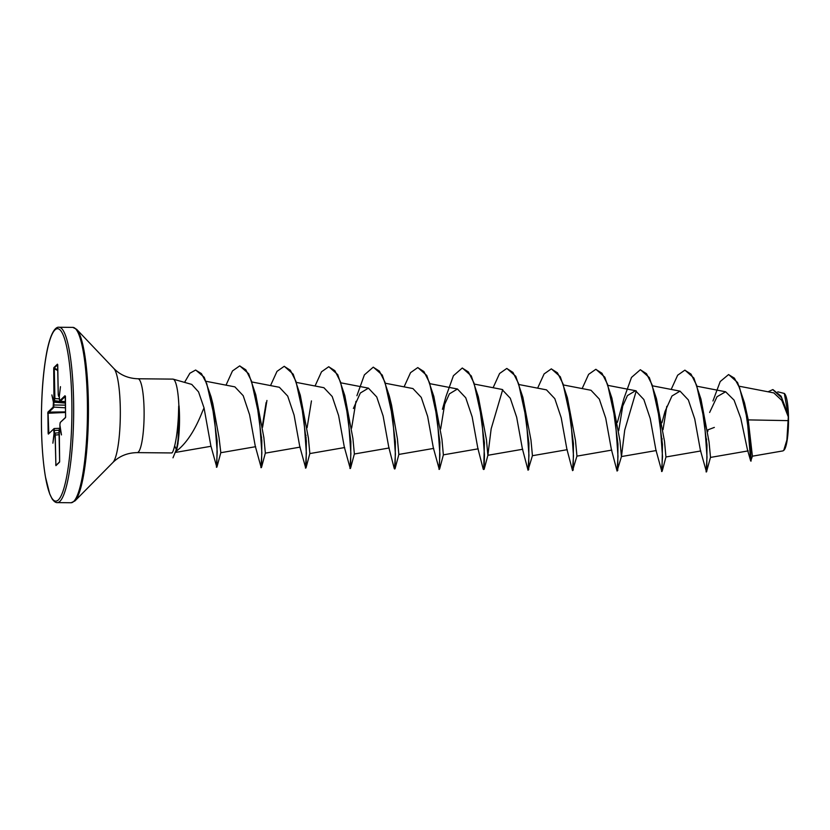 <?xml version="1.0" encoding="UTF-8"?>
<svg xmlns="http://www.w3.org/2000/svg" width="830" height="830" viewBox="0 0 830 830"><rect width="100%" height="100%" fill="white"/><g stroke="black" fill="none" stroke-linecap="round" stroke-linejoin="round"><path stroke-width="1.25" d="M728.73 374.6L737.58 382.516L744.489 402.851L748.235 419.897L752.405 456.189L782.96 450.898L784.111 450.047A28.614 5.053 -89.4 0 0 788.5 417.075A28.614 5.053 -89.4 0 0 784.651 393.762L784.329 393.43M783.707 450.451L786.892 440.014L788.303 416.857L781.818 400.423L773.809 392.901L739.343 386.251M171.831 452.952L137.23 452.62A36.925 6.526 -89.4 0 0 144.078 409.47A36.925 6.526 -89.4 0 0 137.946 378.771L172.858 379.113A36.925 6.526 90.6 0 1 173.169 379.154A36.925 6.526 90.6 0 1 178.886 406.14L178.699 406.14A35.192 6.215 90.6 0 1 179.114 415.218A35.192 6.215 90.6 0 1 176.334 449.559L172.993 457.818L176.334 449.559L174.674 445.824C173.304 451.178 172.267 453.502 171.582 452.807M178.886 406.14L179.041 405.87A35.192 6.215 90.6 0 1 179.488 415.218A35.192 6.215 90.6 0 1 177.215 447.318A35.192 6.215 90.6 0 1 176.707 449.559M178.699 406.14L178.44 415.467C177.786 428.041 176.531 438.167 174.674 445.824M175.514 451.769C185.91 444.258 194.925 430.718 202.562 411.182L204.045 407.945L198.546 391.885L191.772 384.446M179.041 405.87L177.983 443.614L177.215 447.318M59.698 400.817L64.979 395.744L65.197 396.543L60.196 401.315L59.698 400.817L59.272 396.626L60.466 386.666L59.314 396.201M53.857 367.617L54.282 368.8L53.711 368.883L53.857 367.617L57.426 364.194L57.623 365.127L58.235 394.79L58.598 396.252L59.127 395.962M59.802 428.726L61.472 434.92L59.874 424.846L59.926 427.668M60.03 428.311L54.116 428.529L54.593 433.353L54.054 433.374L53.639 429.027L48.358 434.1L48.14 433.302L47.891 412.137L53.182 407.063L53.4 402.249M55.071 433.104L54.313 433.167M54.23 434.069L52.871 443.179L54.054 433.374M57.727 370.481L54.282 368.8L54.905 398.452L53.981 401.668L53.711 368.883M65.321 402.498L53.763 401.481M53.597 401.264L51.865 394.924L53.4 402.104M748.235 419.897L788.178 420.623M712.949 400.983L720.201 381.551L728.543 374.589L734.405 378.148L739.675 387.983L747.218 419.046L750.725 461.065L747.446 449.704L740.775 418.247L734.073 400.133L725.617 391.77L717.027 396.719L709.629 412.479M706.755 471.388L706.984 444.911L700.935 399.012L709.028 441.788L710.501 457.33L706.475 471.928L700.406 450.296L694.741 418.994L688.35 399.946L680.04 391.138L671.958 396.003L665.017 411.462L661.925 422.771M661.78 471.253L655.887 449.86L650.232 418.569L643.841 399.521L635.521 390.702L627.439 395.578L620.498 411.037L617.406 422.346M636.257 390.899L624.71 430.137L621.473 456.479L617.074 471.067L611.378 449.435L605.713 418.144L599.322 399.095L591.012 390.276L563.819 385.037M573.208 470.102L573.437 443.625L567.388 397.726L575.47 440.491L576.954 456.033L572.555 470.641L566.859 449.009L561.194 417.708L554.803 398.659L546.493 389.861L519.3 384.612M528.689 469.676L528.918 443.199L522.869 397.3L530.961 440.066L532.435 455.618L528.036 470.216L522.34 448.574L516.675 417.283L510.284 398.234L501.974 389.436L474.781 384.176M477.821 448.148L472.166 416.857L465.765 397.809L457.455 389.011L449.372 393.877L442.432 409.325L445.949 396.564L453.429 375.72L462.237 368.043L468.421 371.964L474.003 383.024L481.857 419.005L484.45 454.933L484.212 465.931L483.257 469.24L477.821 448.148M439.195 469.116L433.312 447.723L427.647 416.432L421.256 397.383L412.946 388.575M398.888 454.332L395.142 468.39L394.862 468.94L394.219 468.379L388.793 447.297L383.128 415.996L376.737 396.958L368.427 388.15L360.334 393.015L353.393 408.464M350.167 468.255L344.274 446.872L338.609 415.571L332.218 396.533L323.908 387.714L296.715 382.474M305.648 467.83L299.755 446.447L294.1 415.156L287.709 396.107L279.388 387.288L252.206 382.039M261.128 467.404L255.246 446.021L249.581 414.73L243.19 395.682L234.88 386.863L206.172 381.323M212.874 403.888L211.069 396.813L217.149 440.823L216.806 467.228L210.862 445.814L204.045 407.945M212.864 403.888L218.985 437.275L220.822 452.63L217.014 466.751M255.765 394.727L263.857 437.514L265.341 453.056L261.585 467.114L261.824 440.637L255.765 394.727L248.689 373.759L239.849 365.916M300.284 395.163L308.376 437.939L309.849 453.481L306.104 467.539L306.332 441.072L300.284 395.163L293.208 374.185L284.358 366.341M344.803 395.588L352.895 438.354L354.369 453.906L350.623 467.964L350.851 441.498L344.803 395.588L337.727 374.61L328.877 366.767M391.573 405.227L397.404 438.79L398.836 454.415M439.381 469.365L439.89 442.349L433.841 396.45L441.923 439.215L443.355 454.85L478.225 448.823M483.714 469.541L484.398 442.774L478.35 396.875L486.442 439.651L487.874 455.276L491.163 428.82L502.71 389.623M617.728 470.527L617.956 444.05L611.897 398.151L619.989 440.917L621.421 456.562L656.302 450.534M661.966 471.502L662.475 444.486L656.416 398.576L664.508 441.353L665.94 456.977L700.811 450.96M772.948 389.612L781.103 396.201L788.178 414.896L784.319 393.441L777.783 391.833M750.725 461.065L752.457 456.075M768.041 391.791L772.761 389.612L781.58 397.715L788.303 416.857M744.489 402.851L750.299 442.981L751.098 461.065M788.075 414.523L788.282 416.753M707.762 431.527L707.959 429.826L714.35 427.409M65.456 396.232L65.56 417.365M60.154 422.771L59.874 424.846L60.3 422.408L65.446 417.698M59.781 428.757L59.013 431.33M59.013 431.31L59.625 460.972L59.48 462.227L55.911 465.651L55.091 435.065L54.739 433.592L54.251 434.059M706.61 439.008L706.403 441.353M706.112 471.928L707.025 457.06L704.442 421.142L696.588 385.172L691.006 374.102L684.823 370.18L677.654 375.212L671.179 389.426M666.791 406.347L663.035 429.67M662.091 438.582L661.884 440.927M661.593 471.502L662.516 456.635L659.923 420.706L652.069 384.736L646.487 373.676L640.314 369.755L631.495 377.422L624.015 398.265L620.498 411.037M617.074 471.067L617.997 456.21L615.404 420.281L607.56 384.311L601.968 373.251L595.795 369.329L588.615 374.351L582.152 388.575M572.555 470.641L573.478 455.784L570.884 419.856L563.041 383.875L557.449 372.815L551.276 368.894L544.107 373.925L537.633 388.139M528.036 470.216L528.959 455.359L526.365 419.43L518.522 383.45L512.93 372.39L506.757 368.468L499.587 373.5L493.113 387.714M439.008 469.365L439.931 454.498L437.337 418.579L429.483 382.599L423.902 371.539L417.718 367.617L410.549 372.649L404.086 386.863M394.489 468.929L395.412 454.072L392.818 418.154L384.975 382.174L379.383 371.114L373.21 367.192L364.391 374.87L356.91 395.713M349.97 468.504L350.893 453.647L348.299 417.718L340.456 381.748L334.874 370.688L328.69 366.756L321.521 371.788L315.047 386.002M305.959 435.159L305.751 437.503M305.461 468.079L306.374 453.211L303.79 417.293L295.937 381.323L290.355 370.263L284.182 366.331L277.002 371.363L270.528 385.577M266.139 402.498L262.384 425.821M260.942 467.653L261.865 452.786L259.271 416.857L251.428 380.887L245.836 369.827L239.663 365.906L232.483 370.937L226.019 385.151M216.433 467.228L217.211 451.748L214.441 417.127L206.743 383.657L201.41 373.593L195.579 370.056L189.873 373.251L184.561 382.381M700.935 399.012L693.859 378.034L685.009 370.18M656.416 398.576L649.34 377.598L640.49 369.755M623.081 403.878L618.724 430.666M611.897 398.151L604.821 377.173L595.971 369.329M567.388 397.726L560.302 376.747L551.462 368.904M522.869 397.3L515.793 376.312L506.943 368.479M478.35 396.875L471.274 375.886L462.424 368.043M445.005 402.187L440.657 428.954M433.841 396.45L426.755 375.461L417.905 367.617M395.142 468.39L395.37 441.923L389.322 396.024L382.246 375.036L373.396 367.192M355.966 401.336L351.63 428.093M350.343 468.514L350.623 467.964M311.458 400.9L307.11 427.668M306.125 437.514L305.907 440.108M305.824 468.079L306.104 467.539M266.938 400.465L262.591 427.243M261.606 437.078L261.398 439.672M261.315 467.653L261.585 467.114M211.069 396.813L204.211 377.266L195.766 370.066M65.331 403.09L53.95 402.166L53.68 407.572L47.715 413.319M65.529 412.479L48.078 413.247L48.835 433.602M58.297 432.814L55.185 433.094L55.911 465.651M65.3 401.585L59.999 401.274M59.324 398.857L54.324 398.535M57.737 364.64L58.245 394.81M65.425 407.81L53.182 407.063M65.518 411.898L47.891 412.137M49.095 433.167L48.14 433.302M65.622 416.515L65.197 396.574M54.116 428.529L48.358 434.1M65.612 416.536L65.591 417.334M54.178 428.498L53.639 429.027M59.075 434.702L55.091 435.065M57.197 464.188L55.714 464.717M59.283 429.224L59.636 460.982M57.322 502.617A87.69 15.5 -89.4 0 0 73.58 400.143A87.69 15.5 -89.4 0 0 59.013 327.248C56.627 326.73 51.128 329.614 46.708 352.46C42.755 373.915 41.023 399.593 41.5 429.504C41.915 448.086 43.253 463.98 45.515 477.177L49.707 493.892L52.134 498.934C54.033 501.538 55.766 502.773 57.322 502.617L71.1 502.752A87.69 15.5 -89.4 0 0 87.358 400.278A87.69 15.5 -89.4 0 0 72.791 327.383L59.013 327.248M41.521 429.452A86.164 15.231 -89.4 0 0 58.442 499.847A86.164 15.231 -89.4 0 0 71.816 400.382A86.164 15.231 -89.4 0 0 54.894 329.987A86.164 15.231 -89.4 0 0 41.521 429.452M137.23 452.62C127.53 452.775 119.437 456.044 112.953 462.424L74.949 500.926A87.243 15.417 -89.4 0 0 88.343 400.361A87.243 15.417 -89.4 0 0 76.599 329.282L72.791 327.383M112.953 462.424A47.735 8.435 -89.4 0 0 120.277 407.395A47.735 8.435 -89.4 0 0 113.855 368.51L76.599 329.282M65.311 402.114L54.054 400.61M53.462 404.988L65.373 405.144M54.241 428.529L59.978 428.342M59.034 430.272L53.992 430.49M55.309 433.084L59.034 432.783M58.598 396.252L59.283 396.771L58.235 394.79M57.592 364.764L54.147 368.064L57.716 369.796M59.345 399.344L60.113 401.346L65.3 401.616M74.949 500.926L71.1 502.752M137.946 378.771C128.235 378.439 120.215 375.015 113.855 368.51M191.772 384.415L173.169 379.154M748.204 450.887L710.459 457.423M725.617 391.77L697.366 386.313M680.04 391.138L652.847 385.888M635.531 390.702L608.338 385.462M611.783 450.099L576.912 456.137M567.264 449.673L532.393 455.712M522.744 449.248L487.874 455.286M457.465 389L430.272 383.751M433.717 448.397L398.846 454.425M412.946 388.565L385.753 383.325M389.197 447.972L354.327 454M368.427 388.139L341.234 382.9M344.678 447.536L309.808 453.574M300.159 447.111L265.289 453.149M255.65 446.685L220.759 452.724M210.996 446.281L175.97 452.34M391.584 405.227L389.322 396.024M443.407 454.757L439.661 468.815M487.926 455.193L484.17 469.24M665.992 456.884L662.236 470.952M59.272 396.626L59.335 399.365M65.539 417.386L60.3 422.408M55.247 433.063L54.407 433.696M59.553 461.926L56.067 465.288M59.625 460.972L59.625 461.864"/></g></svg>

